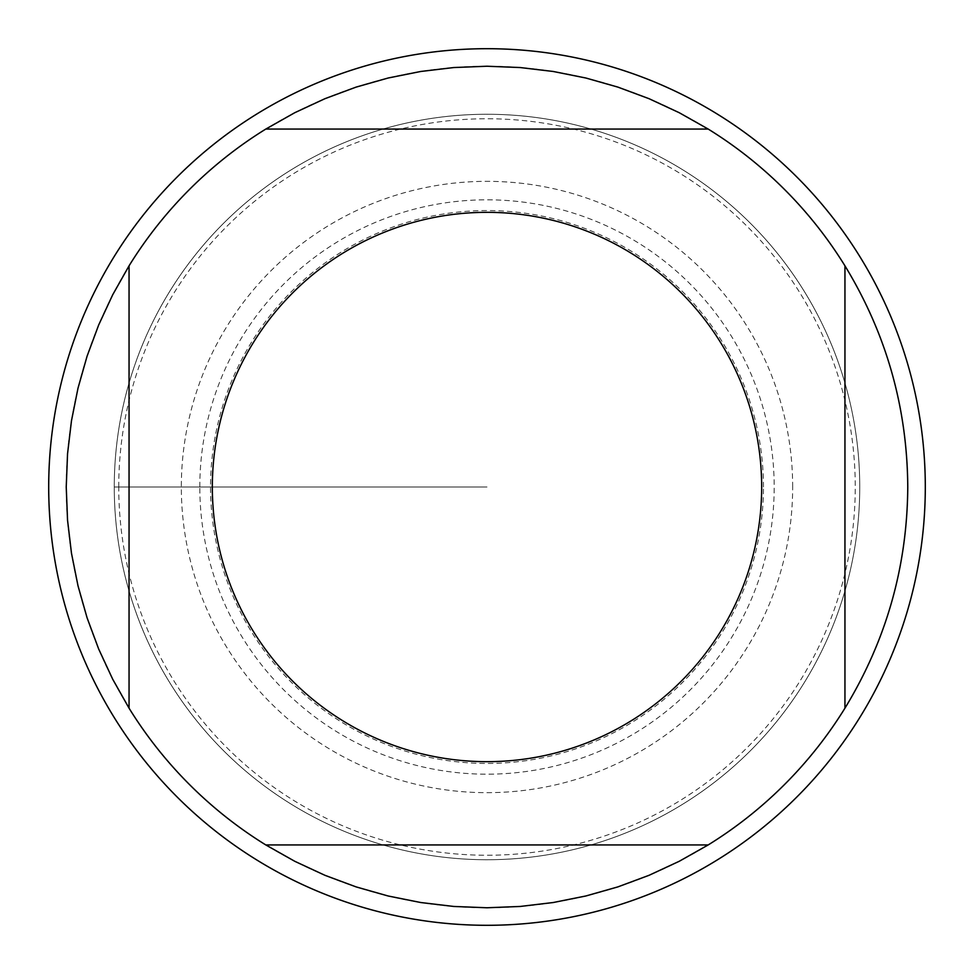 <?xml version="1.0" encoding="UTF-8"?>
<svg xmlns="http://www.w3.org/2000/svg" width="974" height="974" viewBox="0 0 974 974"><rect width="100%" height="100%" fill="white"/><g stroke="black" fill="none" stroke-linecap="round" stroke-linejoin="round"><path stroke-width="0.73" stroke-dasharray="4.87 3.65" d="M925.3 487A438.3 438.3 0 0 0 267.85 107.42A438.3 438.3 0 0 0 267.85 866.58A438.3 438.3 0 0 0 925.3 487M118.755 487A368.245 368.245 0 0 1 671.123 168.088A368.245 368.245 0 0 1 671.123 805.912A368.245 368.245 0 0 1 118.755 487M253.337 631.383A274.668 274.668 0 0 0 700.878 659.325A274.668 274.668 0 0 0 578.361 227.977A274.668 274.668 0 0 0 212.332 487A274.668 274.668 0 0 0 487 761.668A274.668 274.668 0 0 0 761.668 487A274.668 274.668 0 0 1 487 761.668A274.668 274.668 0 0 1 212.332 487A274.668 274.668 0 0 1 578.361 227.977A274.668 274.668 0 0 1 700.878 659.325A274.668 274.668 0 0 1 253.337 631.383M265.817 129.055L708.183 129.055M129.055 708.183L129.055 265.817M708.183 844.945L265.817 844.945M844.945 265.817L844.945 708.183M907.768 487A420.768 420.768 0 0 1 276.616 851.398A420.768 420.768 0 0 1 276.616 122.602A420.768 420.768 0 0 1 907.768 487M114.262 487A372.738 372.738 0 0 1 487 114.262A372.738 372.738 0 0 1 859.738 487A372.738 372.738 0 0 1 487 859.738A372.738 372.738 0 0 1 114.262 487L487 487L114.262 487M859.738 487A372.738 372.738 0 0 1 300.637 809.796A372.738 372.738 0 0 1 300.637 164.204A372.738 372.738 0 0 1 859.738 487M792.666 487A305.666 305.666 0 0 0 487 181.334A305.666 305.666 0 0 0 181.334 487A305.666 305.666 0 0 0 487 792.666A305.666 305.666 0 0 0 792.666 487M763.446 487A276.446 276.446 0 0 0 487 210.554A276.446 276.446 0 0 0 210.554 487A276.446 276.446 0 0 0 487 763.446A276.446 276.446 0 0 0 763.446 487M199.816 487A287.184 287.184 0 0 1 630.592 238.289A287.184 287.184 0 0 1 630.592 735.711A287.184 287.184 0 0 1 199.816 487"/><path stroke-width="1.46" d="M212.332 487A274.668 274.668 0 0 0 562.047 751.222A274.668 274.668 0 0 0 761.668 487A274.668 274.668 0 0 0 411.953 222.778A274.668 274.668 0 0 0 253.337 631.383A274.668 274.668 0 0 1 487 212.332A274.668 274.668 0 0 1 761.668 487A274.668 274.668 0 0 0 487 212.332A274.668 274.668 0 0 0 212.332 487M925.3 487A438.3 438.3 0 0 1 487 925.3A438.3 438.3 0 0 1 48.7 487A438.3 438.3 0 0 1 487 48.7A438.3 438.3 0 0 1 925.3 487M708.183 129.055L679.219 112.704L649.049 98.691L617.869 87.1L585.873 78.017L553.269 71.479L520.238 67.547L487 66.232L453.762 67.547L420.731 71.479L388.127 78.017L356.131 87.1L324.951 98.691L294.781 112.704L265.817 129.055A420.768 420.768 0 0 0 129.055 265.817L112.704 294.781L98.691 324.951L87.1 356.131L78.017 388.127L71.479 420.731L67.547 453.762L66.232 487L67.547 520.238L71.479 553.269L78.017 585.873L87.1 617.869L98.691 649.049L112.704 679.219L129.055 708.183A420.768 420.768 0 0 0 265.817 844.945L294.781 861.296L324.951 875.309L356.131 886.9L388.127 895.983L420.731 902.521L453.762 906.453L487 907.768L520.238 906.453L553.269 902.521L585.873 895.983L617.869 886.9L649.049 875.309L679.219 861.296L708.183 844.945A420.768 420.768 0 0 0 844.945 708.183L844.945 265.817A420.768 420.768 0 0 0 708.183 129.055L265.817 129.055M129.055 265.817L129.055 708.183M265.817 844.945L708.183 844.945M844.945 708.183C886.316 640.259 907.257 566.527 907.768 487C907.257 407.473 886.316 333.741 844.945 265.817"/></g></svg>

